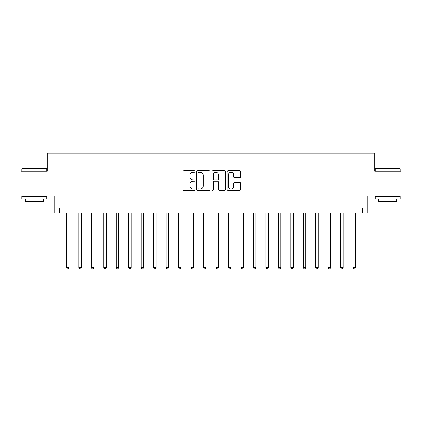 <?xml version="1.0" encoding="UTF-8"?>
<svg xmlns="http://www.w3.org/2000/svg" width="422" height="422" viewBox="0 0 422 422"><rect width="100%" height="100%" fill="white"/><g stroke="black" fill="none" stroke-linecap="round" stroke-linejoin="round"><path stroke-width="0.63" d="M195.048 171.496A0.686 0.686 0 0 0 194.368 170.81L183.971 170.81A0.976 0.976 0 0 0 182.99 171.791L182.99 189.404A0.976 0.976 0 0 0 183.971 190.38L194.368 190.38A0.686 0.686 0 0 0 195.048 189.694A0.686 0.686 0 0 0 194.368 189.009L193.023 189.009A3.133 3.133 0 0 1 189.889 185.88L189.889 184.414A3.133 3.133 0 0 1 193.023 181.281L194.368 181.281A0.686 0.686 0 0 0 195.048 180.595A0.686 0.686 0 0 0 194.368 179.909L193.023 179.909A3.133 3.133 0 0 1 189.889 176.781L189.889 175.315A3.133 3.133 0 0 1 193.023 172.181L194.368 172.181A0.686 0.686 0 0 0 195.048 171.496M239.596 177.709A0.976 0.976 0 0 0 240.577 176.734L240.577 171.791A0.976 0.976 0 0 0 239.596 170.81L228.049 170.81A0.976 0.976 0 0 0 227.073 171.791L227.073 189.404A0.976 0.976 0 0 0 228.049 190.38L239.596 190.38A0.976 0.976 0 0 0 240.577 189.404L240.577 183.433A0.976 0.976 0 0 0 239.596 182.457L234.653 182.457A0.976 0.976 0 0 0 233.677 183.433L233.677 186.392A2.616 2.616 0 0 1 231.061 189.009A2.616 2.616 0 0 1 228.439 186.392L228.439 174.798A2.616 2.616 0 0 1 231.061 172.181A2.616 2.616 0 0 1 233.677 174.798L233.677 176.734A0.976 0.976 0 0 0 234.653 177.709L239.596 177.709M362.271 212.994L367.256 212.994L367.256 196.045L400.9 196.045L400.9 171.126L374.731 171.126L374.731 153.181L47.269 153.181L47.269 171.126L21.1 171.126L21.1 196.045L54.744 196.045L54.744 212.994L362.271 212.994L362.271 208.009L59.729 208.009L59.729 212.994M210.145 171.791A0.976 0.976 0 0 0 209.164 170.81L197.617 170.81A0.976 0.976 0 0 0 196.641 171.791L196.641 189.404A0.976 0.976 0 0 0 197.617 190.38L209.164 190.38A0.976 0.976 0 0 0 210.145 189.404L210.145 171.791M212.836 170.81L224.383 170.81A0.976 0.976 0 0 1 225.359 171.791L225.359 189.404A0.976 0.976 0 0 1 224.383 190.38L219.44 190.38A0.976 0.976 0 0 1 218.459 189.404L218.459 182.262A0.976 0.976 0 0 0 217.483 181.281L214.202 181.281A0.976 0.976 0 0 0 213.226 182.262L213.226 189.694A0.686 0.686 0 0 1 212.54 190.38A0.686 0.686 0 0 1 211.855 189.694L211.855 171.791A0.976 0.976 0 0 1 212.836 170.81M198.693 172.181A0.686 0.686 0 0 0 198.013 172.867L198.013 188.328A0.686 0.686 0 0 0 198.693 189.009L200.112 189.009A3.133 3.133 0 0 0 203.246 185.88L203.246 175.315A3.133 3.133 0 0 0 200.112 172.181L198.693 172.181M218.459 174.845A2.616 2.616 0 0 0 215.842 172.229A2.616 2.616 0 0 0 213.226 174.845L213.226 178.933A0.976 0.976 0 0 0 214.202 179.909L217.483 179.909A0.976 0.976 0 0 0 218.459 178.933L218.459 174.845M66.454 212.994L66.454 267.522L68.95 267.522L68.95 212.994M68.95 267.522L68.2 268.819L67.204 268.819L66.454 267.522M78.919 212.994L78.919 267.522L81.409 267.522L81.409 212.994M81.409 267.522L80.66 268.819L79.663 268.819L78.919 267.522M91.379 212.994L91.379 267.522L93.869 267.522L93.869 212.994M93.869 267.522L93.125 268.819L92.128 268.819L91.379 267.522M103.838 212.994L103.838 267.522L106.328 267.522L106.328 212.994M106.328 267.522L105.584 268.819L104.587 268.819L103.838 267.522M116.298 212.994L116.298 267.522L118.793 267.522L118.793 212.994M118.793 267.522L118.044 268.819L117.047 268.819L116.298 267.522M22.144 168.636L46.467 168.636L46.768 168.932L21.849 168.932L22.144 168.636M34.309 199.036L21.849 199.036L21.849 196.547L46.768 196.547L46.768 199.036L34.309 199.036M43.281 199.036L43.281 201.331L25.336 201.331L25.336 199.036M375.533 168.636L399.856 168.636L400.151 168.932L375.232 168.932L375.533 168.636M387.691 199.036L375.232 199.036L375.232 196.547L400.151 196.547L400.151 199.036L387.691 199.036M396.664 199.036L396.664 201.331L378.719 201.331L378.719 199.036M128.757 212.994L128.757 267.522L131.253 267.522L131.253 212.994M131.253 267.522L130.504 268.819L129.507 268.819L128.757 267.522M141.222 212.994L141.222 267.522L143.712 267.522L143.712 212.994M143.712 267.522L142.963 268.819L141.966 268.819L141.222 267.522M153.682 212.994L153.682 267.522L156.172 267.522L156.172 212.994M156.172 267.522L155.428 268.819L154.431 268.819L153.682 267.522M166.141 212.994L166.141 267.522L168.636 267.522L168.636 212.994M168.636 267.522L167.887 268.819L166.89 268.819L166.141 267.522M178.601 212.994L178.601 267.522L181.096 267.522L181.096 212.994M181.096 267.522L180.347 268.819L179.35 268.819L178.601 267.522M191.06 212.994L191.06 267.522L193.556 267.522L193.556 212.994M193.556 267.522L192.807 268.819L191.81 268.819L191.06 267.522M203.525 212.994L203.525 267.522L206.015 267.522L206.015 212.994M206.015 267.522L205.266 268.819L204.269 268.819L203.525 267.522M215.985 212.994L215.985 267.522L218.475 267.522L218.475 212.994M218.475 267.522L217.731 268.819L216.734 268.819L215.985 267.522M228.444 212.994L228.444 267.522L230.939 267.522L230.939 212.994M230.939 267.522L230.19 268.819L229.193 268.819L228.444 267.522M240.904 212.994L240.904 267.522L243.399 267.522L243.399 212.994M243.399 267.522L242.65 268.819L241.653 268.819L240.904 267.522M253.364 212.994L253.364 267.522L255.859 267.522L255.859 212.994M255.859 267.522L255.11 268.819L254.113 268.819L253.364 267.522M265.828 212.994L265.828 267.522L268.318 267.522L268.318 212.994M268.318 267.522L267.569 268.819L266.572 268.819L265.828 267.522M278.288 212.994L278.288 267.522L280.778 267.522L280.778 212.994M280.778 267.522L280.034 268.819L279.037 268.819L278.288 267.522M290.747 212.994L290.747 267.522L293.243 267.522L293.243 212.994M293.243 267.522L292.493 268.819L291.496 268.819L290.747 267.522M303.207 212.994L303.207 267.522L305.702 267.522L305.702 212.994M305.702 267.522L304.953 268.819L303.956 268.819L303.207 267.522M315.672 212.994L315.672 267.522L318.162 267.522L318.162 212.994M318.162 267.522L317.413 268.819L316.416 268.819L315.672 267.522M328.131 212.994L328.131 267.522L330.621 267.522L330.621 212.994M330.621 267.522L329.872 268.819L328.875 268.819L328.131 267.522M340.591 212.994L340.591 267.522L343.081 267.522L343.081 212.994M343.081 267.522L342.337 268.819L341.34 268.819L340.591 267.522M353.05 212.994L353.05 267.522L355.546 267.522L355.546 212.994M355.546 267.522L354.796 268.819L353.8 268.819L353.05 267.522M21.849 171.126L21.849 168.932M27.53 196.547L27.53 196.045M41.087 196.547L41.087 196.045M46.768 171.126L46.768 168.932M375.232 171.126L375.232 168.932M380.913 196.547L380.913 196.045M394.47 196.547L394.47 196.045M400.151 171.126L400.151 168.932"/></g></svg>
